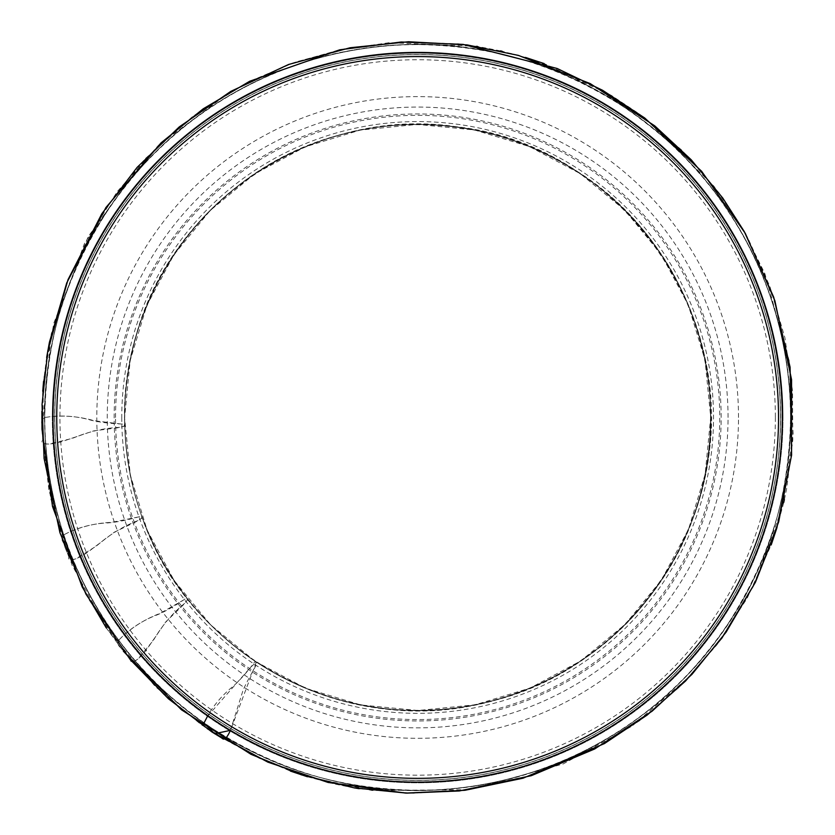 <?xml version="1.0" encoding="UTF-8"?>
<svg xmlns="http://www.w3.org/2000/svg" width="835" height="835" viewBox="0 0 835 835"><rect width="100%" height="100%" fill="white"/><g stroke="black" fill="none" stroke-linecap="round" stroke-linejoin="round"><path stroke-width="0.63" stroke-dasharray="4.17 3.13" d="M782.291 417.458A364.644 364.644 0 0 0 417.646 52.814A364.644 364.644 0 0 0 53.012 417.458A364.644 364.644 0 0 0 417.646 782.103A364.644 364.644 0 0 0 782.291 417.458M782.99 417.458A365.344 365.344 0 0 0 234.979 101.066A365.344 365.344 0 0 0 234.979 733.85A365.344 365.344 0 0 0 782.99 417.458A365.344 365.344 0 0 1 417.646 782.802A365.344 365.344 0 0 1 52.302 417.458A365.344 365.344 0 0 1 417.646 52.114A365.344 365.344 0 0 1 782.99 417.458M780.495 417.458A362.839 362.839 0 0 0 236.232 103.227A362.839 362.839 0 0 0 236.232 731.69A362.839 362.839 0 0 0 780.495 417.458M738.505 417.458A320.859 320.859 0 0 0 257.222 139.591A320.859 320.859 0 0 0 257.222 695.325A320.859 320.859 0 0 0 738.505 417.458M728.047 417.458A310.39 310.39 0 0 0 262.451 148.651A310.39 310.39 0 0 0 262.451 686.266A310.39 310.39 0 0 0 728.047 417.458M54.807 417.458A362.839 362.839 0 0 1 599.071 103.227A362.839 362.839 0 0 1 599.071 731.69A362.839 362.839 0 0 1 54.807 417.458A362.839 362.839 0 0 1 599.071 103.227A362.839 362.839 0 0 1 599.071 731.69A362.839 362.839 0 0 1 54.807 417.458M52.302 417.458A365.344 365.344 0 0 1 600.323 101.066A365.344 365.344 0 0 1 600.323 733.85A365.344 365.344 0 0 1 52.302 417.458A365.344 365.344 0 0 1 600.323 101.066A365.344 365.344 0 0 1 600.323 733.85A365.344 365.344 0 0 1 52.302 417.458M44.766 417.531C60.809 414.922 77.3 415.987 94.23 420.715L124.697 424.451L124.509 425.767C122.87 426.581 126.941 425.474 120.856 427.29C104.625 427.875 88.573 431.538 72.666 438.291L48.785 444.063C42.825 443.855 40.8 442.54 42.689 440.097L42.001 428.919C43.399 425.401 38.786 420.579 44.766 417.531C43.368 516.061 88.844 622.138 162.428 689.313C237.693 757.282 318.323 788.595 417.719 790.338C516.249 791.737 622.326 746.271 689.501 672.676C757.481 597.411 788.783 516.792 790.536 417.385C791.935 318.855 746.459 212.779 672.874 145.603C597.599 77.634 516.98 46.322 417.583 44.579C319.053 43.18 212.967 88.646 145.801 162.24C77.822 237.505 46.52 318.125 44.766 417.531C38.775 420.642 43.399 425.547 42.011 429.127L42.94 442.863C44.693 444.742 50.684 444.439 60.903 441.945L93.656 430.881L118.226 427.739L124.071 426.236L124.665 424.044C120.668 424.201 99.657 423.063 88.019 419.358C73.125 415.663 58.711 415.058 44.766 417.531M63.731 534.87C78.146 527.344 94.125 523.169 111.681 522.334L141.783 516.28L142.013 517.596C140.718 518.89 144.236 516.552 139.027 520.184C123.81 525.852 109.719 534.39 96.756 545.798L75.901 558.792C70.182 560.473 67.833 559.857 68.867 556.945L64.702 546.56C64.911 542.771 59.014 539.64 63.731 534.87C94.992 632.899 172.887 715.522 257.639 754.266C338.154 792.645 435.63 803.594 535.058 771.373C633.097 740.113 715.72 662.218 754.454 577.476C792.832 496.95 803.792 399.474 771.561 300.047C740.301 202.018 662.416 119.395 577.663 80.651C497.149 42.272 399.662 31.323 300.235 63.544C202.206 94.804 119.582 172.688 80.849 257.441C42.47 337.966 31.511 435.442 63.731 534.87C59.024 539.713 64.963 542.907 64.765 546.748L69.973 559.481C72.228 560.723 77.812 558.552 86.736 552.958L114.343 532.156L136.669 521.447L141.752 518.18L141.626 515.905C137.879 517.324 117.578 522.846 105.367 523.002C90.065 524.171 76.194 528.127 63.731 534.87M118.664 640.278C129.978 628.609 143.829 619.612 160.237 613.287L186.904 598.079L187.531 599.248C186.706 600.887 189.315 597.557 185.516 602.651C172.855 612.817 162.167 625.352 153.442 640.257L137.744 659.159C132.838 662.552 130.427 662.708 130.49 659.619L123.256 651.07C122.275 647.417 115.689 646.3 118.664 640.278C180.433 724.122 274.965 773.68 360.49 785.933C448.792 800.922 557.853 779.295 640.476 716.44C724.321 654.671 773.868 560.139 786.121 474.614C801.109 386.323 779.483 277.262 716.639 194.638C654.859 110.794 560.327 61.237 474.812 48.983C386.511 33.995 277.45 55.621 194.826 118.476C110.982 180.245 61.435 274.778 49.171 360.302C34.183 448.593 55.82 557.655 118.664 640.278C115.721 646.363 122.359 647.522 123.382 651.227L132.327 661.685C134.863 662.145 139.476 658.324 146.188 650.215L165.852 621.783L183.669 604.582L187.468 599.885L186.633 597.777C183.523 600.292 165.998 611.93 154.444 615.917C140.301 621.845 128.371 629.966 118.664 640.278M207.487 716.305L250.74 667.144L256.272 662.197L230.439 730.375L242.943 690.639C246.909 680.661 259.059 661.184 256.512 663.428L255.113 661.31C252.953 664.681 239.979 681.245 230.272 688.656C218.707 698.738 209.95 710.199 203.98 723.047C288.524 779.347 377.764 800.462 471.702 786.403C567.727 773.774 666.487 714.656 723.246 631.124C779.535 546.581 800.661 457.34 786.591 363.413C773.972 267.377 714.843 168.628 631.323 111.869C546.779 55.569 457.538 34.454 363.601 48.513C267.576 61.143 168.816 120.261 112.057 203.782C55.757 288.336 34.642 377.577 48.701 471.504C61.331 567.529 120.459 666.288 203.98 723.047C203.093 729.748 209.762 728.757 211.902 731.951M124.624 417.458A293.022 293.022 0 0 1 564.157 163.691A293.022 293.022 0 0 1 564.157 671.225A293.022 293.022 0 0 1 124.624 417.458M54.672 417.458A362.974 362.974 0 0 0 417.646 780.433A362.974 362.974 0 0 0 780.631 417.458A362.974 362.974 0 0 0 417.646 54.484A362.974 362.974 0 0 0 54.672 417.458M775.371 417.458A357.724 357.724 0 0 1 238.789 727.254A357.724 357.724 0 0 1 238.789 107.663A357.724 357.724 0 0 1 775.371 417.458M721.148 417.458A303.502 303.502 0 0 0 265.895 154.621A303.502 303.502 0 0 0 265.895 680.295A303.502 303.502 0 0 0 721.148 417.458M115.533 417.458A302.113 302.113 0 0 1 417.646 115.345A302.113 302.113 0 0 1 719.76 417.458A302.113 302.113 0 0 1 417.646 719.572A302.113 302.113 0 0 1 115.533 417.458M121.764 417.458A295.882 295.882 0 0 0 565.587 673.699A295.882 295.882 0 0 0 565.587 161.218A295.882 295.882 0 0 0 121.764 417.458M64.765 546.748L88.823 599.426L120.678 647.783L164.495 695.221L215.774 734.456L259.382 758.326L305.756 776.237L372.024 790.495L469.28 789.712L563.082 763.994L632.064 726.106L691.651 674.68L725.792 632.606L753.535 586.055L782.833 506.229L793.114 433.709L789.138 360.584L764.86 273.63L742.315 228.164L713.862 186.153L644.495 117.818L559.899 69.597L511.792 53.617L458.592 43.869L404.537 41.865L345.001 48.722L295.726 61.967L248.694 81.757L193.209 116.013L144.476 159.349L88.207 236.597L53.931 322.832L44.036 376.794L42.094 431.622L48.91 490.072L64.765 546.748M141.846 516.447C159.433 564.804 187.666 605.855 226.525 639.579C264.653 672.123 308.219 693.655 357.223 704.187C391.166 711.295 425.307 712.391 459.636 707.464C484.196 703.895 507.93 697.329 530.82 687.748C564.345 673.657 594.249 654.035 620.53 628.901C660.297 590.335 687.247 544.263 701.379 490.688C716.148 431.799 713.288 373.767 692.779 316.611C673.897 265.864 643.451 223.415 601.451 189.242C572.518 166.019 540.349 148.849 504.945 137.733C483.371 131.011 461.317 126.826 438.772 125.187C375.593 121.117 316.997 135.573 262.973 168.576C233.403 187.009 207.894 209.961 186.455 237.411C148.63 286.729 128.12 342.413 124.906 404.474C123.277 442.905 128.924 480.219 141.846 516.447M141.626 515.915C187.645 654.577 347.339 740.217 488.308 701.87C621.48 671.977 718.382 536.957 710.575 408.586C708.821 278.253 609.373 157.836 481.711 131.481C393.682 113.57 313.344 131.022 240.699 183.846C212.476 205.295 188.877 230.982 169.902 260.917C122.056 335.649 111.295 432.52 141.626 515.915C178.92 624.716 285.622 704.709 400.539 710.021C531.561 719.937 661.205 629.955 697.716 503.735C732.577 395.258 696.066 268.64 608.861 195.369C578.582 169.401 544.441 150.342 506.448 138.182C438.991 117.495 372.473 120.146 306.873 146.135C223.112 179.713 157.356 254.31 134.571 341.64C119.248 400.445 121.597 458.54 141.626 515.905M255.614 661.612C295.559 687.925 339.313 703.675 386.866 708.863C455.566 715.449 519.036 700.221 577.277 663.188C623.933 632.523 659.212 591.963 683.124 541.518C710.888 480.689 717.62 417.615 703.341 352.297C691.14 299.974 666.591 254.289 629.705 215.221C604.425 188.804 575.252 167.793 542.176 152.2C493.809 129.78 443.072 120.96 389.976 125.741C341.651 130.5 297.177 146.156 256.522 172.709C231.493 189.211 209.501 209.084 190.537 232.297C157.784 272.836 137.097 318.803 128.454 370.187C120.825 418.022 124.634 464.918 139.915 510.884C161.76 573.958 200.327 624.204 255.614 661.612M255.124 661.32C319.701 703.153 390.008 718.204 466.055 706.493C564.168 690.889 651.331 621.48 688.499 529.369C745.144 399.861 690.326 235.23 567.351 165.518C517.335 136.209 463.352 122.588 405.413 124.655C303.147 128.005 205.504 189.681 158.535 280.56C144.257 307.645 134.435 336.265 129.07 366.408C119.854 420.151 124.968 472.485 144.413 523.42C167.136 580.774 204.032 626.741 255.124 661.32M255.113 661.31L305.819 688.343L360.814 704.949L417.991 710.512L475.157 704.813L530.11 688.082L580.742 660.934L625.112 624.444L661.497 580.001L688.52 529.307L705.137 474.311L710.71 417.124L705.011 359.958L688.27 305.005L661.132 254.362L624.643 210.002L580.189 173.607L529.494 146.584L474.51 129.968L417.333 124.405L360.167 130.093L305.203 146.824L254.571 173.962L210.201 210.462L173.805 254.915L146.772 305.61L130.156 360.605L124.592 417.782L130.291 474.948L147.023 529.901L174.16 580.544L210.66 624.914L255.113 661.31M46.645 357.484L43.577 381.303M42.742 391.239L41.886 411.196M106.275 627.899L123.382 651.227M187.009 598.215C228.498 650.194 281.405 684.637 345.732 701.525C373.12 708.435 400.925 711.347 429.159 710.261C471.483 708.497 511.584 698.133 549.461 679.168C604.623 650.883 646.937 609.477 676.423 554.941L690.138 525.225C703.874 490.312 710.721 454.104 710.679 416.582C710.418 371.763 700.502 329.188 680.953 288.858C647.981 218.76 578.686 157.001 493.913 134.529C443.542 121.19 393.149 121.075 342.715 134.174C288.012 148.974 241.305 177.062 202.581 218.436C176.268 246.972 156.354 279.433 142.816 315.807C130.385 349.594 124.321 384.476 124.634 420.475C125.887 486.575 146.678 545.819 187.009 598.215M186.633 597.777C222.966 643.733 268.839 676.214 324.241 695.231C439.982 736.021 578.206 693.509 650.997 594.75C690.858 541.299 710.762 481.242 710.7 414.567C709.687 354.082 691.985 298.951 657.583 249.185C610.103 183.585 546.549 143.38 466.932 128.569C321.746 100.398 167.25 200.598 133.777 344.657C111.003 431.194 131.126 527.574 186.633 597.777C214.71 633.525 249.195 661.372 290.058 681.287C358.685 713.414 429.399 718.998 502.211 698.05C602.933 668.751 683.51 581.16 704.312 478.34C743.985 315.515 616.501 139.362 449.449 126.127C329.522 111.347 205.389 179.942 154.078 289.338C105.137 387.315 118.288 512.147 186.633 597.777M476.702 46.301L389.183 42.721L340.336 49.672L292.834 62.969L230.992 91.265L158.483 145.29L117.359 191.476L84.377 243.768L51.279 333.718L42.011 429.127L50.674 498.505L72.04 565.086L107.736 630.049L155.487 686.746L201.506 724.905L252.995 755.289L290.34 771.06M307.468 776.769L334.992 784.075M335.451 784.18L354.301 787.896M359.154 788.699L413.075 793.25L467.089 790.014L532.824 775.193L594.864 748.87L639.662 720.688L680.066 686.495L716.9 644.808L747.189 598.142L771.175 544.973M776.926 527.73L783.721 502.524M784.389 499.591L786.612 488.913L792.791 440.118L792.53 390.937L784.931 337.82L769.849 286.332L747.732 237.766L718.956 192.833L682.07 150.394L639.255 113.925L611.262 95.347L544.117 63.554M525.528 57.448L502.138 51.259M500.468 50.872L477.422 46.426M124.707 424.618C126.68 486.69 146.052 542.74 182.844 592.777C211.61 631.02 247.525 660.6 290.57 681.496C319.085 695.179 349.03 704.051 380.395 708.111C424.107 713.591 466.911 709.541 508.807 695.952C571.86 674.69 622.305 636.698 660.141 581.974C676.225 558.229 688.583 532.667 697.194 505.311C703.905 483.945 708.122 462.089 709.833 439.753C713.372 390.916 705.345 344.062 685.754 299.18C674.889 274.579 660.903 251.899 643.816 231.128C603.381 182.802 552.749 150.425 491.93 133.997C423.773 116.879 357.704 122.849 293.722 151.918C221.035 186.623 170.131 242.933 141 320.87C129.321 354.468 123.883 389.058 124.707 424.618M124.665 424.055C127.129 497.055 152.711 560.796 201.392 615.249C257.253 674.482 325.838 706.18 407.146 710.334C506.73 714.739 606.356 663.835 661.132 580.565C701.087 519.422 716.816 452.57 708.32 380.019C704.448 350.199 696.202 321.632 683.594 294.327C670.922 267.033 654.463 242.254 634.214 220.002C602.703 185.662 565.18 160.153 521.666 143.474C461.797 121.284 401.03 118.466 339.365 135.04C212.956 167.772 119.509 293.513 124.665 424.055M124.665 424.044C127.431 501.48 155.727 568.071 209.554 623.808C261.251 674.784 323.27 703.414 395.602 709.687C451.495 713.601 504.309 702.653 554.043 676.851C588.696 658.544 618.526 634.308 643.555 604.154C692.017 543.888 714.186 475.146 710.063 397.919C708.007 367.536 701.4 338.165 690.242 309.827C657.448 230.784 601.325 175.36 521.875 143.557C430.015 107.736 320.661 123.058 242.181 182.719C167.136 238.006 121.92 330.869 124.665 424.044"/><path stroke-width="1.25" d="M782.291 417.458A364.644 364.644 0 0 1 235.334 733.245A364.644 364.644 0 0 1 235.334 101.672A364.644 364.644 0 0 1 782.291 417.458M211.902 731.951L267.858 762.136L328.103 782.458L405.706 793.093L464.98 790.286L523.075 778.189L604.425 743.578L647.146 715.073L685.577 680.995L721.951 638.013L755.341 582.402L778.669 521.885L791.611 454.845L790.098 367.223L773.721 297.239L744.319 231.65L722.797 198.083L691.161 159.715L654.734 125.855L590.209 83.594L518.431 55.402L467.015 44.892L408.461 41.75L350.115 47.752L288.586 64.493L230.763 91.401L179.222 126.951L137.128 167.355L101.797 213.791L68.011 279.652L47.783 350.846L42.053 404.516L44.078 458.457L59.953 532.761L85.974 594.186L130.291 659.671L168.461 698.791L211.902 731.951L221.275 737.681C222.976 738.766 224.761 742.607 230.439 730.375L214.616 733.694L203.98 723.047L207.487 716.305M778.533 417.458A360.887 360.887 0 0 0 237.203 104.918A360.887 360.887 0 0 0 237.203 729.999A360.887 360.887 0 0 0 778.533 417.458M123.382 651.227L181.456 709.781L250.907 754.266L301.404 774.849L354.343 787.906L406.749 793.125L459.365 790.954L531.237 775.705L594.656 748.985L652.145 711.149L691.985 674.325L726.106 632.158L755.508 582.058L776.832 528.023L791.559 455.336L791.57 379.674L774.88 300.704L745.258 233.299L701.609 171.269L644.756 118.017L602.599 90.295L557.112 68.47L463.143 44.401L401.217 42.001L339.741 49.797L249.655 81.277L203.155 108.863L161.092 142.837L105.92 207.529L66.716 282.971L49.432 342.267L46.645 357.484M43.577 381.303L42.742 391.239M41.886 411.196L42.011 429.263L52.511 506.438L82.164 586.828L106.275 627.899M290.34 771.06L307.468 776.769M354.301 787.896L359.154 788.699M771.175 544.973L776.926 527.73M783.721 502.524L784.389 499.591M544.117 63.554L525.528 57.448M502.138 51.259L500.468 50.872M477.422 46.426L476.702 46.301"/></g></svg>

